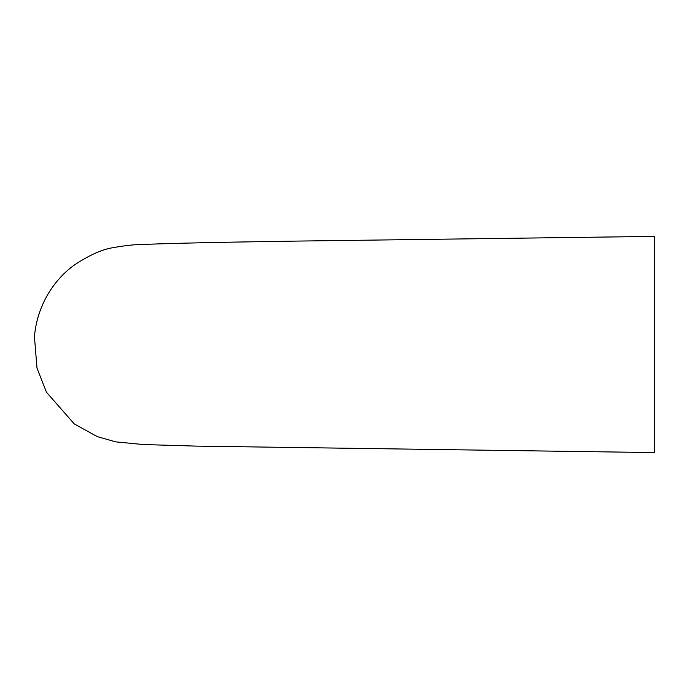 <?xml version="1.0" encoding="UTF-8"?>
<svg xmlns="http://www.w3.org/2000/svg" width="689" height="689" viewBox="0 0 689 689"><rect width="100%" height="100%" fill="white"/><g stroke="black" fill="none" stroke-linecap="round" stroke-linejoin="round"><path stroke-width="1.03" d="M654.55 348.1L654.55 388.398M654.55 236.413L654.55 452.587L196.391 446.119L143.088 444.526L115.7 441.864L97.252 436.602L74.309 423.95L46.49 392.256L36.999 368.09L34.45 336.869C36.939 305.305 54.276 279.183 74.713 264.774C89.467 255.042 102.222 249.34 112.979 247.678C125.165 245.525 134.88 244.474 142.115 244.509C167.677 243.381 217.965 242.261 292.989 241.141L654.55 236.396"/></g></svg>
